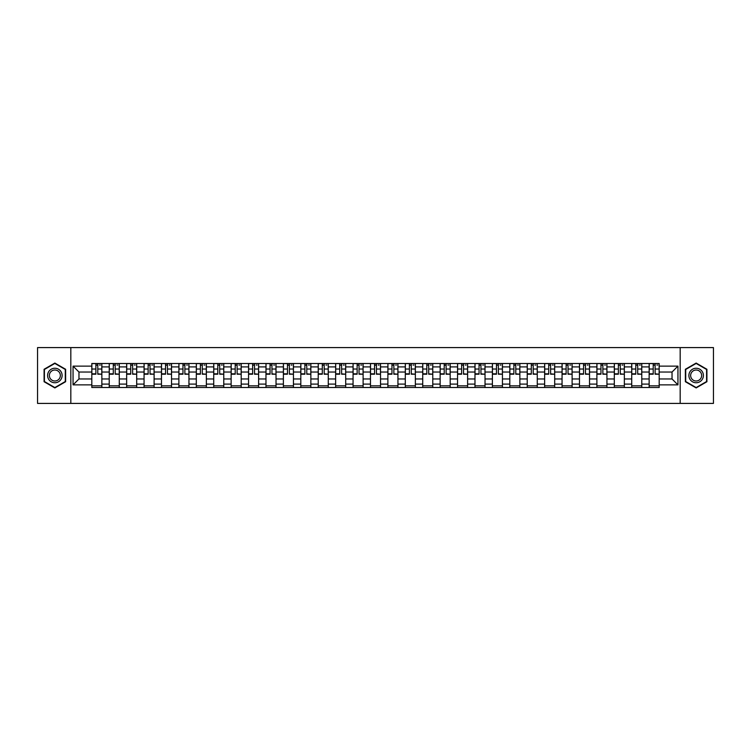 <?xml version="1.0" encoding="UTF-8"?>
<svg xmlns="http://www.w3.org/2000/svg" width="751" height="751" viewBox="0 0 751 751"><rect width="100%" height="100%" fill="white"/><g stroke="black" fill="none" stroke-linecap="round" stroke-linejoin="round"><path stroke-width="1.13" d="M680.181 403.409L713.45 403.409L713.45 347.591L37.55 347.591L37.55 403.409L680.181 403.409L680.181 347.591M109.224 387.497L109.224 366.901L101.854 366.901L101.854 387.497M101.854 366.901L101.854 363.503M109.224 366.901L109.224 363.503M119.278 363.503L119.278 387.497M126.647 387.497L126.647 363.503M136.691 363.503L136.691 387.497M144.061 387.497L144.061 363.503M154.105 363.503L154.105 387.497M161.474 387.497L161.474 363.503M171.528 363.503L171.528 387.497M178.888 387.497L178.888 363.503M188.942 363.503L188.942 387.497M196.311 387.497L196.311 363.503M206.356 363.503L206.356 387.497M213.725 387.497L213.725 363.503M223.77 363.503L223.77 387.497M231.139 387.497L231.139 363.503M241.193 363.503L241.193 387.497M248.562 387.497L248.562 363.503M258.607 363.503L258.607 387.497M265.976 387.497L265.976 363.503M276.021 363.503L276.021 387.497M283.39 387.497L283.39 363.503M293.444 363.503L293.444 387.497M300.813 387.497L300.813 363.503M310.858 363.503L310.858 387.497M318.227 387.497L318.227 363.503M328.271 363.503L328.271 387.497M335.641 387.497L335.641 363.503M345.695 363.503L345.695 387.497M353.064 387.497L353.064 363.503M363.108 363.503L363.108 387.497M370.478 387.497L370.478 363.503M380.522 363.503L380.522 387.497M387.891 387.497L387.891 363.503M397.936 363.503L397.936 387.497M405.305 387.497L405.305 363.503M415.359 363.503L415.359 387.497M422.729 387.497L422.729 363.503M432.773 363.503L432.773 387.497M440.142 387.497L440.142 363.503M450.187 363.503L450.187 387.497M457.556 387.497L457.556 363.503M467.61 363.503L467.61 387.497M474.979 387.497L474.979 363.503M485.024 363.503L485.024 387.497M492.393 387.497L492.393 363.503M502.438 363.503L502.438 387.497M509.807 387.497L509.807 363.503M519.861 363.503L519.861 387.497M527.23 387.497L527.23 363.503M537.275 363.503L537.275 387.497M544.644 387.497L544.644 363.503M554.689 363.503L554.689 387.497M562.058 387.497L562.058 363.503M572.112 363.503L572.112 387.497M579.472 387.497L579.472 363.503M589.526 363.503L589.526 387.497M596.895 387.497L596.895 363.503M606.939 363.503L606.939 387.497M614.309 387.497L614.309 363.503M624.353 363.503L624.353 387.497M631.722 387.497L631.722 363.503M641.776 363.503L641.776 387.497M649.146 387.497L649.146 363.503M649.146 378.964L641.776 378.964M631.722 378.964L624.353 378.964M614.309 378.964L606.939 378.964M596.895 378.964L589.526 378.964M579.472 378.964L572.112 378.964M562.058 378.964L554.689 378.964M544.644 378.964L537.275 378.964M527.23 378.964L519.861 378.964M509.807 378.964L502.438 378.964M492.393 378.964L485.024 378.964M474.979 378.964L467.61 378.964M457.556 378.964L450.187 378.964M440.142 378.964L432.773 378.964M422.729 378.964L415.359 378.964M405.305 378.964L397.936 378.964M387.891 378.964L380.522 378.964M370.478 378.964L363.108 378.964M353.064 378.964L345.695 378.964M335.641 378.964L328.271 378.964M318.227 378.964L310.858 378.964M300.813 378.964L293.444 378.964M283.39 378.964L276.021 378.964M265.976 378.964L258.607 378.964M248.562 378.964L241.193 378.964M231.139 378.964L223.77 378.964M213.725 378.964L206.356 378.964M196.311 378.964L188.942 378.964M178.888 378.964L171.528 378.964M161.474 378.964L154.105 378.964M144.061 378.964L136.691 378.964M126.647 378.964L119.278 378.964M109.224 378.964L101.854 378.964M649.146 372.036L641.776 372.036M631.722 372.036L624.353 372.036M614.309 372.036L606.939 372.036M596.895 372.036L589.526 372.036M579.472 372.036L572.112 372.036M562.058 372.036L554.689 372.036M544.644 372.036L537.275 372.036M527.23 372.036L519.861 372.036M509.807 372.036L502.438 372.036M492.393 372.036L485.024 372.036M474.979 372.036L467.61 372.036M457.556 372.036L450.187 372.036M440.142 372.036L432.773 372.036M422.729 372.036L415.359 372.036M405.305 372.036L397.936 372.036M387.891 372.036L380.522 372.036M370.478 372.036L363.108 372.036M353.064 372.036L345.695 372.036M335.641 372.036L328.271 372.036M318.227 372.036L310.858 372.036M300.813 372.036L293.444 372.036M283.39 372.036L276.021 372.036M265.976 372.036L258.607 372.036M248.562 372.036L241.193 372.036M231.139 372.036L223.77 372.036M213.725 372.036L206.356 372.036M196.311 372.036L188.942 372.036M178.888 372.036L171.528 372.036M161.474 372.036L154.105 372.036M144.061 372.036L136.691 372.036M126.647 372.036L119.278 372.036M109.224 372.036L101.854 372.036M78.968 378.964L91.81 378.964L91.81 372.036L78.968 372.036L78.968 378.964L73.054 384.878L73.054 366.122L91.81 366.122L91.81 372.036M659.19 372.036L659.19 378.964L672.032 378.964L672.032 372.036L659.19 372.036L659.19 363.503L91.81 363.503L91.81 366.122M659.19 366.122L677.946 366.122L677.946 384.878L659.19 384.878L659.19 378.964M91.81 378.964L91.81 387.497L659.19 387.497L659.19 384.878M91.81 384.878L73.054 384.878M70.819 403.409L70.819 347.591M65.628 369.276L54.851 363.062L44.084 369.276L44.084 381.724L54.851 387.938L65.628 381.724L65.628 369.276M706.916 369.276L696.149 363.062L685.372 369.276L685.372 381.724L696.149 387.938L706.916 381.724L706.916 369.276M101.854 385.826L91.81 385.826M95.884 365.174L97.78 365.174M119.278 385.826L109.224 385.826M113.298 365.174L115.203 365.174M136.691 385.826L126.647 385.826M130.721 365.174L132.617 365.174M154.105 385.826L144.061 385.826M148.135 365.174L150.031 365.174M171.528 385.826L161.474 385.826M165.549 365.174L167.445 365.174M188.942 385.826L178.888 385.826M182.972 365.174L184.868 365.174M206.356 385.826L196.311 385.826M200.386 365.174L202.282 365.174M223.77 385.826L213.725 385.826M217.799 365.174L219.696 365.174M241.193 385.826L231.139 385.826M235.213 365.174L237.119 365.174M258.607 385.826L248.562 385.826M252.636 365.174L254.533 365.174M276.021 385.826L265.976 385.826M270.05 365.174L271.946 365.174M293.444 385.826L283.39 385.826M287.464 365.174L289.37 365.174M310.858 385.826L300.813 385.826M304.887 365.174L306.784 365.174M328.271 385.826L318.227 385.826M322.301 365.174L324.197 365.174M345.695 385.826L335.641 385.826M339.715 365.174L341.611 365.174M363.108 385.826L353.064 385.826M357.138 365.174L359.034 365.174M380.522 385.826L370.478 385.826M374.552 365.174L376.448 365.174M397.936 385.826L387.891 385.826M391.966 365.174L393.862 365.174M415.359 385.826L405.305 385.826M409.389 365.174L411.285 365.174M432.773 385.826L422.729 385.826M426.803 365.174L428.699 365.174M450.187 385.826L440.142 385.826M444.216 365.174L446.113 365.174M467.61 385.826L457.556 385.826M461.63 365.174L463.536 365.174M485.024 385.826L474.979 385.826M479.054 365.174L480.95 365.174M502.438 385.826L492.393 385.826M496.467 365.174L498.364 365.174M519.861 385.826L509.807 385.826M513.881 365.174L515.787 365.174M537.275 385.826L527.23 385.826M531.304 365.174L533.201 365.174M554.689 385.826L544.644 385.826M548.718 365.174L550.614 365.174M572.112 385.826L562.058 385.826M566.132 365.174L568.028 365.174M589.526 385.826L579.472 385.826M583.555 365.174L585.451 365.174M606.939 385.826L596.895 385.826M600.969 365.174L602.865 365.174M624.353 385.826L614.309 385.826M618.383 365.174L620.279 365.174M641.776 385.826L631.722 385.826M635.797 365.174L637.702 365.174M659.19 385.826L649.146 385.826M653.22 365.174L655.116 365.174M73.054 366.122L78.968 372.036M672.032 378.964L677.946 384.878M672.032 372.036L677.946 366.122M97.78 373.829L101.798 374.214L97.78 374.214L97.78 363.606L101.798 363.606L99.573 363.606M101.798 373.829L101.798 363.606M95.884 365.061L97.78 365.061M99.573 365.061L100.352 365.061M94.1 363.606L91.866 363.606L91.866 374.214L95.884 374.214L95.884 363.606L94.269 363.606M91.866 363.606L99.404 363.606M115.203 373.829L119.221 374.214L115.203 374.214L115.203 363.606L119.221 363.606L116.987 363.606M119.221 373.829L119.221 363.606M113.298 365.061L115.203 365.061M116.987 365.061L117.766 365.061M111.514 363.606L109.28 363.606L109.28 374.214L113.298 374.214L113.298 363.606L111.683 363.606M109.28 363.606L116.818 363.606M132.617 373.829L136.635 374.214L132.617 374.214L132.617 363.606L136.635 363.606L134.401 363.606M136.635 373.829L136.635 363.606M130.721 365.061L132.617 365.061M134.401 365.061L135.18 365.061M128.928 363.606L126.703 363.606L126.703 374.214L130.721 374.214L130.721 363.606L129.097 363.606M126.703 363.606L134.232 363.606M48.571 379.133A7.257 7.257 0 0 0 58.484 381.78A7.257 7.257 0 0 0 61.141 371.867A7.257 7.257 0 0 0 51.228 369.22A7.257 7.257 0 0 0 48.571 379.133M50.101 378.251A5.492 5.492 0 0 0 57.602 380.259A5.492 5.492 0 0 0 59.611 372.749A5.492 5.492 0 0 0 52.11 370.741A5.492 5.492 0 0 0 50.101 378.251M54.851 363.446L65.29 369.473L65.29 381.527L54.851 387.554L44.412 381.527L44.412 369.473L54.851 363.446M689.859 379.133A7.257 7.257 0 0 0 699.772 381.78A7.257 7.257 0 0 0 702.429 371.867A7.257 7.257 0 0 0 692.516 369.22A7.257 7.257 0 0 0 689.859 379.133M691.389 378.251A5.492 5.492 0 0 0 698.89 380.259A5.492 5.492 0 0 0 700.899 372.749A5.492 5.492 0 0 0 693.398 370.741A5.492 5.492 0 0 0 691.389 378.251M696.149 363.446L706.588 369.473L706.588 381.527L696.149 387.554L685.71 381.527L685.71 369.473L696.149 363.446M150.031 373.829L154.049 374.214L150.031 374.214L150.031 363.606L154.049 363.606L151.815 363.606M154.049 373.829L154.049 363.606M148.135 365.061L150.031 365.061M151.815 365.061L152.603 365.061M146.351 363.606L144.117 363.606L144.117 374.214L148.135 374.214L148.135 363.606L146.52 363.606M144.117 363.606L151.655 363.606M167.445 373.829L171.472 374.214L167.445 374.214L167.445 363.606L171.472 363.606L169.238 363.606M171.472 373.829L171.472 363.606M165.549 365.061L167.445 365.061M169.238 365.061L170.017 365.061M163.765 363.606L161.531 363.606L161.531 374.214L165.549 374.214L165.549 363.606L163.934 363.606M161.531 363.606L169.069 363.606M184.868 373.829L188.886 374.214L184.868 374.214L184.868 363.606L188.886 363.606L186.652 363.606M188.886 373.829L188.886 363.606M182.972 365.061L184.868 365.061M186.652 365.061L187.431 365.061M181.179 363.606L178.945 363.606L178.945 374.214L182.972 374.214L182.972 363.606L181.348 363.606M178.945 363.606L186.483 363.606M202.282 373.829L206.3 374.214L202.282 374.214L202.282 363.606L206.3 363.606L204.065 363.606M206.3 373.829L206.3 363.606M200.386 365.061L202.282 365.061M204.065 365.061L204.854 365.061M198.602 363.606L196.368 363.606L196.368 374.214L200.386 374.214L200.386 363.606L198.762 363.606M196.368 363.606L203.906 363.606M219.696 373.829L223.723 374.214L219.696 374.214L219.696 363.606L223.723 363.606L221.489 363.606M223.723 373.829L223.723 363.606M217.799 365.061L219.696 365.061M221.489 365.061L222.268 365.061M216.016 363.606L213.782 363.606L213.782 374.214L217.799 374.214L217.799 363.606L216.185 363.606M213.782 363.606L221.32 363.606M237.119 373.829L241.137 374.214L237.119 374.214L237.119 363.606L241.137 363.606L238.902 363.606M241.137 373.829L241.137 363.606M235.213 365.061L237.119 365.061M238.902 365.061L239.682 365.061M233.43 363.606L231.195 363.606L231.195 374.214L235.213 374.214L235.213 363.606L233.599 363.606M231.195 363.606L238.734 363.606M254.533 373.829L258.551 374.214L254.533 374.214L254.533 363.606L258.551 363.606L256.316 363.606M258.551 373.829L258.551 363.606M252.636 365.061L254.533 365.061M256.316 365.061L257.105 365.061M250.853 363.606L248.619 363.606L248.619 374.214L252.636 374.214L252.636 363.606L251.012 363.606M248.619 363.606L256.147 363.606M271.946 373.829L275.964 374.214L271.946 374.214L271.946 363.606L275.964 363.606L273.74 363.606M275.964 373.829L275.964 363.606M270.05 365.061L271.946 365.061M273.74 365.061L274.519 365.061M268.267 363.606L266.032 363.606L266.032 374.214L270.05 374.214L270.05 363.606L268.436 363.606M266.032 363.606L273.571 363.606M289.37 373.829L293.388 374.214L289.37 374.214L289.37 363.606L293.388 363.606L291.153 363.606M293.388 373.829L293.388 363.606M287.464 365.061L289.37 365.061M291.153 365.061L291.932 365.061M285.68 363.606L283.446 363.606L283.446 374.214L287.464 374.214L287.464 363.606L285.849 363.606M283.446 363.606L290.984 363.606M306.784 373.829L310.801 374.214L306.784 374.214L306.784 363.606L310.801 363.606L308.567 363.606M310.801 373.829L310.801 363.606M304.887 365.061L306.784 365.061M308.567 365.061L309.346 365.061M303.094 363.606L300.869 363.606L300.869 374.214L304.887 374.214L304.887 363.606L303.263 363.606M300.869 363.606L308.398 363.606M324.197 373.829L328.215 374.214L324.197 374.214L324.197 363.606L328.215 363.606L325.981 363.606M328.215 373.829L328.215 363.606M322.301 365.061L324.197 365.061M325.981 365.061L326.769 365.061M320.517 363.606L318.283 363.606L318.283 374.214L322.301 374.214L322.301 363.606L320.686 363.606M318.283 363.606L325.821 363.606M341.611 373.829L345.638 374.214L341.611 374.214L341.611 363.606L345.638 363.606L343.404 363.606M345.638 373.829L345.638 363.606M339.715 365.061L341.611 365.061M343.404 365.061L344.183 365.061M337.931 363.606L335.697 363.606L335.697 374.214L339.715 374.214L339.715 363.606L338.1 363.606M335.697 363.606L343.235 363.606M359.034 373.829L363.052 374.214L359.034 374.214L359.034 363.606L363.052 363.606L360.818 363.606M363.052 373.829L363.052 363.606M357.138 365.061L359.034 365.061M360.818 365.061L361.597 365.061M355.345 363.606L353.111 363.606L353.111 374.214L357.138 374.214L357.138 363.606L355.514 363.606M353.111 363.606L360.649 363.606M376.448 373.829L380.466 374.214L376.448 374.214L376.448 363.606L380.466 363.606L378.232 363.606M380.466 373.829L380.466 363.606M374.552 365.061L376.448 365.061M378.232 365.061L379.02 365.061M372.768 363.606L370.534 363.606L370.534 374.214L374.552 374.214L374.552 363.606L372.928 363.606M370.534 363.606L378.072 363.606M393.862 373.829L397.889 374.214L393.862 374.214L393.862 363.606L397.889 363.606L395.655 363.606M397.889 373.829L397.889 363.606M391.966 365.061L393.862 365.061M395.655 365.061L396.434 365.061M390.182 363.606L387.948 363.606L387.948 374.214L391.966 374.214L391.966 363.606L390.351 363.606M387.948 363.606L395.486 363.606M411.285 373.829L415.303 374.214L411.285 374.214L411.285 363.606L415.303 363.606L413.069 363.606M415.303 373.829L415.303 363.606M409.389 365.061L411.285 365.061M413.069 365.061L413.848 365.061M407.596 363.606L405.362 363.606L405.362 374.214L409.389 374.214L409.389 363.606L407.765 363.606M405.362 363.606L412.9 363.606M428.699 373.829L432.717 374.214L428.699 374.214L428.699 363.606L432.717 363.606L430.483 363.606M432.717 373.829L432.717 363.606M426.803 365.061L428.699 365.061M430.483 365.061L431.271 365.061M425.019 363.606L422.785 363.606L422.785 374.214L426.803 374.214L426.803 363.606L425.179 363.606M422.785 363.606L430.314 363.606M446.113 373.829L450.131 374.214L446.113 374.214L446.113 363.606L450.131 363.606L447.906 363.606M450.131 373.829L450.131 363.606M444.216 365.061L446.113 365.061M447.906 365.061L448.685 365.061M442.433 363.606L440.199 363.606L440.199 374.214L444.216 374.214L444.216 363.606L442.602 363.606M440.199 363.606L447.737 363.606M463.536 373.829L467.554 374.214L463.536 374.214L463.536 363.606L467.554 363.606L465.32 363.606M467.554 373.829L467.554 363.606M461.63 365.061L463.536 365.061M465.32 365.061L466.099 365.061M459.847 363.606L457.612 363.606L457.612 374.214L461.63 374.214L461.63 363.606L460.016 363.606M457.612 363.606L465.151 363.606M480.95 373.829L484.968 374.214L480.95 374.214L480.95 363.606L484.968 363.606L482.733 363.606M484.968 373.829L484.968 363.606M479.054 365.061L480.95 365.061M482.733 365.061L483.513 365.061M477.26 363.606L475.036 363.606L475.036 374.214L479.054 374.214L479.054 363.606L477.429 363.606M475.036 363.606L482.564 363.606M498.364 373.829L502.381 374.214L498.364 374.214L498.364 363.606L502.381 363.606L500.147 363.606M502.381 373.829L502.381 363.606M496.467 365.061L498.364 365.061M500.147 365.061L500.936 365.061M494.684 363.606L492.449 363.606L492.449 374.214L496.467 374.214L496.467 363.606L494.853 363.606M492.449 363.606L499.988 363.606M515.787 373.829L519.805 374.214L515.787 374.214L515.787 363.606L519.805 363.606L517.57 363.606M519.805 373.829L519.805 363.606M513.881 365.061L515.787 365.061M517.57 365.061L518.35 365.061M512.098 363.606L509.863 363.606L509.863 374.214L513.881 374.214L513.881 363.606L512.266 363.606M509.863 363.606L517.401 363.606M533.201 373.829L537.218 374.214L533.201 374.214L533.201 363.606L537.218 363.606L534.984 363.606M537.218 373.829L537.218 363.606M531.304 365.061L533.201 365.061M534.984 365.061L535.763 365.061M529.511 363.606L527.277 363.606L527.277 374.214L531.304 374.214L531.304 363.606L529.68 363.606M527.277 363.606L534.815 363.606M550.614 373.829L554.632 374.214L550.614 374.214L550.614 363.606L554.632 363.606L552.398 363.606M554.632 373.829L554.632 363.606M548.718 365.061L550.614 365.061M552.398 365.061L553.187 365.061M546.935 363.606L544.7 363.606L544.7 374.214L548.718 374.214L548.718 363.606L547.094 363.606M544.7 363.606L552.238 363.606M568.028 373.829L572.055 374.214L568.028 374.214L568.028 363.606L572.055 363.606L569.821 363.606M572.055 373.829L572.055 363.606M566.132 365.061L568.028 365.061M569.821 365.061L570.6 365.061M564.348 363.606L562.114 363.606L562.114 374.214L566.132 374.214L566.132 363.606L564.517 363.606M562.114 363.606L569.652 363.606M585.451 373.829L589.469 374.214L585.451 374.214L585.451 363.606L589.469 363.606L587.235 363.606M589.469 373.829L589.469 363.606M583.555 365.061L585.451 365.061M587.235 365.061L588.014 365.061M581.762 363.606L579.528 363.606L579.528 374.214L583.555 374.214L583.555 363.606L581.931 363.606M579.528 363.606L587.066 363.606M602.865 373.829L606.883 374.214L602.865 374.214L602.865 363.606L606.883 363.606L604.649 363.606M606.883 373.829L606.883 363.606M600.969 365.061L602.865 365.061M604.649 365.061L605.437 365.061M599.185 363.606L596.951 363.606L596.951 374.214L600.969 374.214L600.969 363.606L599.345 363.606M596.951 363.606L604.48 363.606M620.279 373.829L624.297 374.214L620.279 374.214L620.279 363.606L624.297 363.606L622.072 363.606M624.297 373.829L624.297 363.606M618.383 365.061L620.279 365.061M622.072 365.061L622.851 365.061M616.599 363.606L614.365 363.606L614.365 374.214L618.383 374.214L618.383 363.606L616.768 363.606M614.365 363.606L621.903 363.606M637.702 373.829L641.72 374.214L637.702 374.214L637.702 363.606L641.72 363.606L639.486 363.606M641.72 373.829L641.72 363.606M635.797 365.061L637.702 365.061M639.486 365.061L640.265 365.061M634.013 363.606L631.779 363.606L631.779 374.214L635.797 374.214L635.797 363.606L634.182 363.606M631.779 363.606L639.317 363.606M655.116 373.829L659.134 374.214L655.116 374.214L655.116 363.606L659.134 363.606L656.9 363.606M659.134 373.829L659.134 363.606M653.22 365.061L655.116 365.061M656.9 365.061L657.679 365.061M651.427 363.606L649.202 363.606L649.202 374.214L653.22 374.214L653.22 363.606L651.596 363.606M649.202 363.606L656.731 363.606M631.722 366.901L624.353 366.901M614.309 366.901L606.939 366.901M596.895 366.901L589.526 366.901M579.472 366.901L572.112 366.901M562.058 366.901L554.689 366.901M544.644 366.901L537.275 366.901M527.23 366.901L519.861 366.901M509.807 366.901L502.438 366.901M492.393 366.901L485.024 366.901M474.979 366.901L467.61 366.901M457.556 366.901L450.187 366.901M440.142 366.901L432.773 366.901M422.729 366.901L415.359 366.901M405.305 366.901L397.936 366.901M387.891 366.901L380.522 366.901M370.478 366.901L363.108 366.901M353.064 366.901L345.695 366.901M335.641 366.901L328.271 366.901M318.227 366.901L310.858 366.901M300.813 366.901L293.444 366.901M283.39 366.901L276.021 366.901M265.976 366.901L258.607 366.901M248.562 366.901L241.193 366.901M231.139 366.901L223.77 366.901M213.725 366.901L206.356 366.901M196.311 366.901L188.942 366.901M178.888 366.901L171.528 366.901M161.474 366.901L154.105 366.901M144.061 366.901L136.691 366.901M126.647 366.901L119.278 366.901M649.146 366.901L641.776 366.901M631.722 384.099L624.353 384.099M614.309 384.099L606.939 384.099M596.895 384.099L589.526 384.099M579.472 384.099L572.112 384.099M562.058 384.099L554.689 384.099M544.644 384.099L537.275 384.099M527.23 384.099L519.861 384.099M509.807 384.099L502.438 384.099M492.393 384.099L485.024 384.099M474.979 384.099L467.61 384.099M457.556 384.099L450.187 384.099M440.142 384.099L432.773 384.099M422.729 384.099L415.359 384.099M405.305 384.099L397.936 384.099M387.891 384.099L380.522 384.099M370.478 384.099L363.108 384.099M353.064 384.099L345.695 384.099M335.641 384.099L328.271 384.099M318.227 384.099L310.858 384.099M300.813 384.099L293.444 384.099M283.39 384.099L276.021 384.099M265.976 384.099L258.607 384.099M248.562 384.099L241.193 384.099M231.139 384.099L223.77 384.099M213.725 384.099L206.356 384.099M196.311 384.099L188.942 384.099M178.888 384.099L171.528 384.099M161.474 384.099L154.105 384.099M144.061 384.099L136.691 384.099M126.647 384.099L119.278 384.099M109.224 384.099L101.854 384.099M649.146 384.099L641.776 384.099M97.78 369.032L101.798 369.032M91.866 373.829L95.884 373.829M91.866 369.032L95.884 369.032M115.203 369.032L119.221 369.032M109.28 373.829L113.298 373.829M109.28 369.032L113.298 369.032M132.617 369.032L136.635 369.032M126.703 373.829L130.721 373.829M126.703 369.032L130.721 369.032M150.031 369.032L154.049 369.032M144.117 373.829L148.135 373.829M144.117 369.032L148.135 369.032M167.445 369.032L171.472 369.032M161.531 373.829L165.549 373.829M161.531 369.032L165.549 369.032M184.868 369.032L188.886 369.032M178.945 373.829L182.972 373.829M178.945 369.032L182.972 369.032M202.282 369.032L206.3 369.032M196.368 373.829L200.386 373.829M196.368 369.032L200.386 369.032M219.696 369.032L223.723 369.032M213.782 373.829L217.799 373.829M213.782 369.032L217.799 369.032M237.119 369.032L241.137 369.032M231.195 373.829L235.213 373.829M231.195 369.032L235.213 369.032M254.533 369.032L258.551 369.032M248.619 373.829L252.636 373.829M248.619 369.032L252.636 369.032M271.946 369.032L275.964 369.032M266.032 373.829L270.05 373.829M266.032 369.032L270.05 369.032M289.37 369.032L293.388 369.032M283.446 373.829L287.464 373.829M283.446 369.032L287.464 369.032M306.784 369.032L310.801 369.032M300.869 373.829L304.887 373.829M300.869 369.032L304.887 369.032M324.197 369.032L328.215 369.032M318.283 373.829L322.301 373.829M318.283 369.032L322.301 369.032M341.611 369.032L345.638 369.032M335.697 373.829L339.715 373.829M335.697 369.032L339.715 369.032M359.034 369.032L363.052 369.032M353.111 373.829L357.138 373.829M353.111 369.032L357.138 369.032M376.448 369.032L380.466 369.032M370.534 373.829L374.552 373.829M370.534 369.032L374.552 369.032M393.862 369.032L397.889 369.032M387.948 373.829L391.966 373.829M387.948 369.032L391.966 369.032M411.285 369.032L415.303 369.032M405.362 373.829L409.389 373.829M405.362 369.032L409.389 369.032M428.699 369.032L432.717 369.032M422.785 373.829L426.803 373.829M422.785 369.032L426.803 369.032M446.113 369.032L450.131 369.032M440.199 373.829L444.216 373.829M440.199 369.032L444.216 369.032M463.536 369.032L467.554 369.032M457.612 373.829L461.63 373.829M457.612 369.032L461.63 369.032M480.95 369.032L484.968 369.032M475.036 373.829L479.054 373.829M475.036 369.032L479.054 369.032M498.364 369.032L502.381 369.032M492.449 373.829L496.467 373.829M492.449 369.032L496.467 369.032M515.787 369.032L519.805 369.032M509.863 373.829L513.881 373.829M509.863 369.032L513.881 369.032M533.201 369.032L537.218 369.032M527.277 373.829L531.304 373.829M527.277 369.032L531.304 369.032M550.614 369.032L554.632 369.032M544.7 373.829L548.718 373.829M544.7 369.032L548.718 369.032M568.028 369.032L572.055 369.032M562.114 373.829L566.132 373.829M562.114 369.032L566.132 369.032M585.451 369.032L589.469 369.032M579.528 373.829L583.555 373.829M579.528 369.032L583.555 369.032M602.865 369.032L606.883 369.032M596.951 373.829L600.969 373.829M596.951 369.032L600.969 369.032M620.279 369.032L624.297 369.032M614.365 373.829L618.383 373.829M614.365 369.032L618.383 369.032M637.702 369.032L641.72 369.032M631.779 373.829L635.797 373.829M631.779 369.032L635.797 369.032M655.116 369.032L659.134 369.032M649.202 373.829L653.22 373.829M649.202 369.032L653.22 369.032"/></g></svg>
